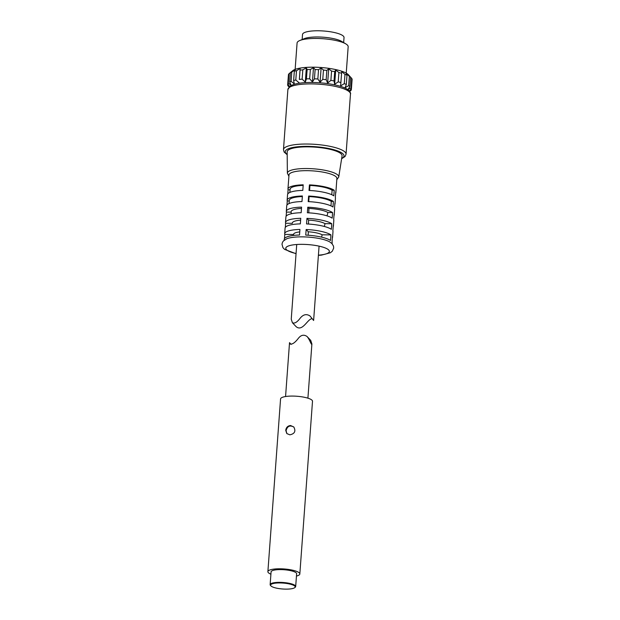 <?xml version="1.0" encoding="UTF-8"?>
<svg xmlns="http://www.w3.org/2000/svg" width="620" height="620" viewBox="0 0 620 620"><rect width="100%" height="100%" fill="white"/><g stroke="black" fill="none" stroke-linecap="round" stroke-linejoin="round"><path stroke-width="0.93" d="M343.658 42.594L344.03 37.526A20.809 5.014 -175.8 0 0 323.64 31A20.809 5.014 -175.8 0 0 302.521 34.472L302.149 39.541M295.143 69.378L297.081 43.005A25.614 6.169 4.2 0 1 299.755 40.54L304.242 38.672A20.809 5.014 4.2 0 1 323.19 37.2A20.809 5.014 4.2 0 1 341.713 41.424L345.882 43.927A25.614 6.169 4.2 0 1 348.169 46.756L346.231 73.129M299.755 40.54A25.614 6.169 4.2 0 1 323.074 38.727A25.614 6.169 4.2 0 1 345.882 43.927M348.417 74.757A28.814 6.944 -175.8 0 0 320.959 67.502A28.814 6.944 -175.8 0 0 292.741 70.665L290.369 72.718A32.015 7.711 4.2 0 1 291.764 72.052L295.329 69.611L294.322 71.215A32.015 7.711 4.2 0 1 296.484 70.711L300.142 68.495L300.041 70.138A32.015 7.711 4.2 0 1 302.816 69.843L306.334 67.828L307.132 69.572A32.015 7.711 4.2 0 1 310.341 69.494L313.488 67.657L315.123 69.541A32.015 7.711 4.2 0 1 318.533 69.688L321.121 67.983L323.454 70.06A32.015 7.711 4.2 0 1 326.849 70.424L328.693 68.797L331.568 71.083A32.015 7.711 4.2 0 1 334.707 71.633L335.707 70.029L338.908 72.548A32.015 7.711 4.2 0 1 341.581 73.253L341.682 71.61L344.976 74.353A32.015 7.711 4.2 0 1 346.999 75.16L346.2 73.424L349.354 76.369A32.015 7.711 4.2 0 1 350.594 77.229L348.417 74.757M290.369 72.718L289.687 82.01L291.175 85.343L288.3 83.057L288.982 73.765A32.015 7.711 4.2 0 0 288.455 74.547L287.773 83.847L289.99 87.102L287.649 85.025L288.37 75.694M288.982 73.765L291.532 71.641M348.959 75.346L351.749 78.469A32.015 7.711 4.2 0 1 352.113 79.321L351.431 88.621L349.285 90.931M313.488 67.657L312.441 81.91L309.659 78.787L310.341 69.494M307.132 69.572L306.451 78.864A32.015 7.711 4.2 0 1 309.659 78.787M306.451 78.864L305.288 82.088L306.334 67.828M305.288 82.088L302.134 79.135L302.816 69.843M300.041 70.138L299.359 79.438A32.015 7.711 4.2 0 1 302.134 79.135M299.359 79.438L300.142 68.495M299.096 82.755L295.794 80.011L296.484 70.711M294.322 71.215L293.64 80.507A32.015 7.711 4.2 0 1 295.794 80.011M293.64 80.507L294.275 83.863L291.082 81.352L291.764 72.052M289.687 82.01A32.015 7.711 4.2 0 1 291.082 81.352M287.773 83.847A32.015 7.711 4.2 0 1 288.3 83.057M289.021 87.025L288.021 85.878A32.015 7.711 4.2 0 1 287.649 85.025M351.749 78.469L351.067 87.769L347.913 89.606L349.913 86.529L350.594 77.229M349.354 76.369L348.673 85.669A32.015 7.711 4.2 0 1 349.913 86.529M348.673 85.669L345.154 87.676L346.317 84.46L346.999 75.16M344.976 74.353L344.294 83.646A32.015 7.711 4.2 0 1 346.317 84.46M344.294 83.646L340.628 85.87L341.581 73.253M338.908 72.548L338.226 81.848A32.015 7.711 4.2 0 1 340.899 82.553M338.226 81.848L334.661 84.289L335.707 70.029M334.661 84.289L334.025 80.933L334.707 71.633M331.568 71.083L330.886 80.383A32.015 7.711 4.2 0 1 334.025 80.933M330.886 80.383L327.647 83.049L328.693 68.797M327.647 83.049L326.167 79.716L326.849 70.424M323.454 70.06L322.772 79.352A32.015 7.711 4.2 0 1 326.167 79.716M322.772 79.352L320.067 82.243L321.121 67.983M320.067 82.243L317.851 78.988L318.533 69.688M315.123 69.541L314.441 78.841A32.015 7.711 4.2 0 1 317.851 78.988M314.441 78.841L312.441 81.91M349.711 91.489L350.781 90.59A32.015 7.711 4.2 0 0 351.315 89.799L349.409 91.078M351.401 88.66L351.315 89.799M351.067 87.769A32.015 7.711 4.2 0 1 351.431 88.621M296.724 244.505L291.245 319.176L292.415 322.749C294.438 323.679 296.833 322.408 299.607 318.928C302.839 314.518 306.303 313.534 310.015 315.975L313.619 320.486L319.075 246.14M312.031 318.703C307.605 318.804 302.576 332.072 296.151 326.67L292.415 322.749M306.148 229.516L305.738 235.096A24.01 5.782 4.2 0 1 330.538 240.467L330.948 234.895A24.01 5.782 4.2 0 0 306.148 229.516L308.272 231.787L308.179 235.228M321.563 237.142L322.168 234.802L330.948 234.895M308.272 231.787A15.089 3.635 4.2 0 1 322.168 234.802M306.962 218.356L306.559 223.936A24.01 5.782 4.2 0 1 331.359 229.315L331.762 223.735A24.01 5.782 4.2 0 0 306.962 218.356L308.597 220.1L308.489 224.037M324.314 226.463L325.035 223.665L331.762 223.735M308.597 220.1A17.159 4.131 4.2 0 1 325.035 223.665M307.784 207.204L307.373 212.776A24.01 5.782 4.2 0 1 332.173 218.155L332.584 212.583A24.01 5.782 4.2 0 0 307.784 207.204L308.923 208.421L308.799 212.854M327.035 215.869L327.887 212.528L332.584 212.583M308.923 208.421A19.22 4.627 4.2 0 1 327.887 212.528M308.605 196.044L308.194 201.624A24.01 5.782 4.2 0 1 332.994 207.003L333.405 201.422A24.01 5.782 4.2 0 0 308.605 196.044L309.117 196.594A21.855 5.262 4.2 0 1 331.297 201.399L333.405 201.422M309.117 196.594L308.745 201.647M330.964 205.887L331.297 201.399M309.938 185.434L309.426 184.892L309.016 190.464A24.01 5.782 4.2 0 1 333.816 195.843L334.226 190.263L332.111 190.247A21.855 5.262 4.2 0 0 309.938 185.434L309.566 190.495M331.785 194.726L332.111 190.247M309.426 184.892A24.01 5.782 4.2 0 1 334.226 190.263M284.2 240.227L284.27 239.274A24.01 5.782 4.2 0 1 299.522 235.026L299.933 229.447A24.01 5.782 4.2 0 0 284.681 233.694L285.091 228.113A24.01 5.782 4.2 0 1 300.344 223.874L300.754 218.294A24.01 5.782 4.2 0 0 285.502 222.541L285.905 216.961A24.01 5.782 4.2 0 1 301.165 212.714L301.576 207.134A24.01 5.782 4.2 0 0 286.316 211.381L286.727 205.801A24.01 5.782 4.2 0 1 301.979 201.554L302.389 195.982A24.01 5.782 4.2 0 0 287.137 200.229L287.548 194.649A24.01 5.782 4.2 0 1 302.8 190.402L303.211 184.822A24.01 5.782 4.2 0 0 287.959 189.069L288.998 174.933A24.01 5.782 4.2 0 1 307.303 170.671A24.01 5.782 4.2 0 1 336.892 178.452L335.854 192.588A24.01 5.782 4.2 0 1 335.622 193.269M284.681 233.694A24.01 5.782 4.2 0 0 284.805 234.406L293.586 234.499L293.686 235.414M293.586 234.499A15.089 3.635 4.2 0 1 299.755 231.896M292.338 223.223A17.159 4.131 4.2 0 0 292.353 223.324L292.338 223.223A17.159 4.131 4.2 0 1 300.615 220.139M292.346 223.324L285.626 223.254A24.01 5.782 4.2 0 1 285.502 222.541M291.307 213.768L291.106 211.939A19.22 4.627 4.2 0 1 301.483 208.405M291.129 212.141L286.448 212.094A24.01 5.782 4.2 0 1 286.316 211.381M289.052 203.577L289.284 200.384A21.855 5.262 4.2 0 1 302.351 196.548M289.246 200.958L287.262 200.934A24.01 5.782 4.2 0 1 287.137 200.229M289.873 192.417L290.106 189.224A21.855 5.262 4.2 0 1 303.172 185.388M290.067 189.805L288.083 189.782A24.01 5.782 4.2 0 1 287.959 189.069M296.05 253.735L284.572 249.379L282.922 247.628L281.984 244.187L282.495 242.319L283.394 240.986L286.642 238.824A24.01 5.782 4.2 0 1 302.444 236.863A24.01 5.782 4.2 0 1 329.887 242.001L331.933 243.575L333.49 246.086L333.707 248.008L332.32 251.208L330.367 252.758L321.486 255.115L318.401 255.37M296.065 253.518A21.855 5.262 4.2 0 1 286.386 249.604A21.855 5.262 4.2 0 1 285.804 248.628L285.804 248.62A21.863 5.262 4.2 0 1 302.436 244.342A21.863 5.262 4.2 0 1 329.282 251.813L329.282 251.821A21.855 5.262 4.2 0 1 318.417 255.161M332.351 237.902A24.01 5.782 4.2 0 0 332.576 237.212A24.01 5.782 4.2 0 0 332.452 236.499L332.041 242.079A24.01 5.782 4.2 0 1 332.165 242.792L332.095 243.745M333.165 226.742A24.01 5.782 4.2 0 0 333.397 226.052A24.01 5.782 4.2 0 0 333.273 225.347L332.863 230.919A24.01 5.782 4.2 0 1 332.987 231.632L332.576 237.212M333.986 215.582A24.01 5.782 4.2 0 0 334.211 214.9A24.01 5.782 4.2 0 0 334.087 214.187L333.676 219.767A24.01 5.782 4.2 0 1 333.808 220.48L333.397 226.052M334.808 204.429A24.01 5.782 4.2 0 0 335.033 203.74A24.01 5.782 4.2 0 0 334.909 203.035L334.498 208.607A24.01 5.782 4.2 0 1 334.622 209.32L334.211 214.9M335.854 192.588A24.01 5.782 4.2 0 0 335.73 191.875L335.319 197.454A24.01 5.782 4.2 0 1 335.443 198.167L335.033 203.74M287.262 200.934L286.959 205.119M286.448 212.094L286.138 216.272M285.626 223.254L285.316 227.431M284.805 234.406L284.495 238.584M288.083 189.782L287.773 193.959M288.897 176.243L287.378 173.228L287.161 151.877A27.536 6.634 4.2 0 1 308.163 146.855A27.536 6.634 4.2 0 1 342.07 155.907L338.737 177.002L336.792 179.761M285.804 248.628L285.804 248.62A21.855 5.262 4.2 0 1 307.954 244.582A21.855 5.262 4.2 0 1 329.282 251.821M270.909 574.19A16.012 3.86 4.2 0 1 267.887 571.64L280.565 398.931A16.012 3.86 4.2 0 1 292.71 396.079A16.012 3.86 4.2 0 1 312.503 401.272L299.824 573.988A16.012 3.86 4.2 0 1 296.453 576.065M290.548 425.521L293.764 426.947C296.019 431.171 294.725 433.791 289.865 434.821L286.812 433.574L285.735 430.311C286.153 427.428 287.757 425.832 290.548 425.521M267.887 571.64A16.012 3.86 4.2 0 1 280.023 568.796A16.012 3.86 4.2 0 1 299.824 573.988M270.925 585.9L270.49 585.427A12.803 3.085 4.2 0 1 270.142 584.629A12.803 3.085 4.2 0 1 279.853 582.351A12.803 3.085 4.2 0 1 295.686 586.505A12.803 3.085 4.2 0 1 295.236 587.241L294.733 587.652A12.315 2.968 -175.8 0 0 279.938 582.947A12.315 2.968 -175.8 0 0 270.925 585.9A12.315 2.968 -175.8 0 0 282.666 589A12.315 2.968 -175.8 0 0 294.733 587.652M270.142 584.629L271.079 571.88A12.803 3.085 4.2 0 1 280.79 569.602A12.803 3.085 4.2 0 1 296.624 573.756L295.686 586.505M293.926 427.126C289.935 424.909 287.324 426.095 286.076 430.675L286.913 433.643M306.993 336.451L310.728 340.365L311.899 343.945C311.589 346.069 309.675 339.287 306.993 336.451C303.815 334.296 300.871 335.002 298.173 338.567C294.81 342.844 292.121 344.635 290.083 343.945L289.524 342.635L291.106 344.41M287.192 154.737L284.123 152.04L283.472 149.606A31.372 7.556 4.2 0 1 307.396 144.026A31.372 7.556 4.2 0 1 346.053 154.202L345.061 156.511L341.628 158.736M287.192 154.403A29.458 7.091 4.2 0 1 307.714 146.367A29.458 7.091 4.2 0 1 337.024 150.707A29.458 7.091 4.2 0 1 341.674 158.41M283.472 149.606L287.889 89.481A31.372 7.556 4.2 0 1 311.813 83.909A31.372 7.556 4.2 0 1 350.471 94.077L346.053 154.202M287.378 173.228A25.753 6.2 4.2 0 1 307.024 168.532A25.753 6.2 4.2 0 1 338.737 177.002M287.889 89.481L290.439 85.878L293.462 84.529C298.026 83.088 304.304 82.406 312.286 82.468C321.462 82.615 329.863 83.623 337.489 85.506C342.565 86.777 346.208 88.311 348.432 90.109C350.277 92.078 350.951 93.395 350.471 94.077M289.524 342.635L285.564 396.529M311.899 343.945L307.915 398.172"/></g></svg>
